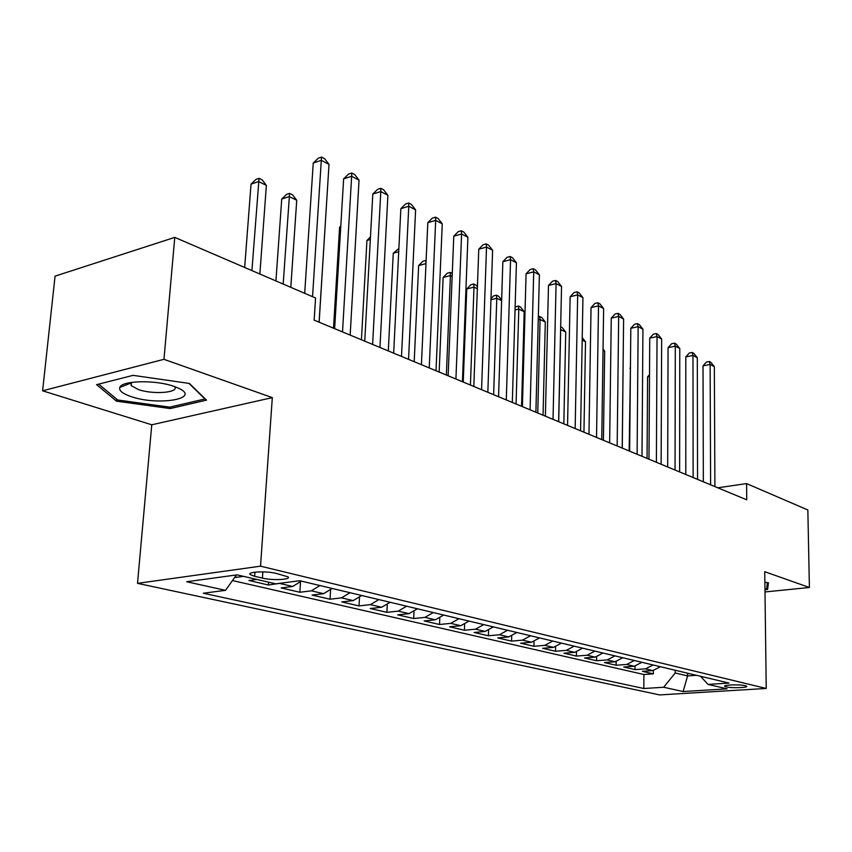 <?xml version="1.0" encoding="UTF-8"?>
<svg xmlns="http://www.w3.org/2000/svg" width="852" height="852" viewBox="0 0 852 852"><rect width="100%" height="100%" fill="white"/><g stroke="black" fill="none" stroke-linecap="round" stroke-linejoin="round"><path stroke-width="1.28" d="M745.276 685.69C739.994 684.273 722.539 684.848 724.754 686.35L726.128 686.882C731.463 688.278 748.727 687.713 746.608 686.211L745.276 685.69M137.513 583.354L659.629 694.923L766.225 688.459L260.531 566.175L137.513 583.354L151.762 424.786L272.31 397.628L163.957 359.32L42.6 390.802L151.762 424.786M42.6 390.802L55.071 276.144L174.777 237.378L163.957 359.32M234.822 577.251L235.653 577.443L235.759 575.931M256.857 579.445L248.922 580.5L268.423 585.004L268.614 582.182M301.352 581.107L292.705 586.474L281.149 587.944L299.861 592.257L300.5 582.086M332.142 588.455L323.568 593.684L312.077 595.079L330.033 599.222L330.555 590.148M361.706 595.495L353.197 600.596L341.769 601.927L359.022 605.91L359.459 597.753M390.099 602.268L381.664 607.252L370.3 608.52L386.893 612.343L387.255 604.952M417.405 608.775L409.045 613.642L397.746 614.846L413.71 618.541L414.008 611.8M443.679 615.038L435.383 619.798L424.158 620.948L439.536 624.495L439.781 618.328M468.973 621.076L460.751 625.719L449.6 626.816L464.425 630.235L464.628 624.548M493.34 626.88L485.203 631.428L474.127 632.482L488.42 635.773L488.59 630.512M516.845 632.493L508.772 636.934L497.781 637.935L511.573 641.119L511.711 636.22M539.518 637.892L531.52 642.248L520.604 643.207L533.916 646.285L534.034 641.694M561.404 643.111L553.481 647.371L542.649 648.297L555.515 651.269L555.611 646.966M582.555 648.159L574.706 652.334L563.949 653.207L576.389 656.083L576.463 652.025M602.992 653.026L595.218 657.116L584.547 657.968L596.581 660.737L596.634 656.903M622.759 657.744L615.059 661.759L604.473 662.558L616.113 665.252L616.156 661.61M641.897 662.302L634.261 666.243L623.749 667.009L635.028 669.619L635.059 666.147M174.777 237.378L315.56 297.998L314.154 320.139L746.746 499.815L746.586 483.595L717.799 487.791M254.652 576.293L262.416 578.114C272.47 580.659 292.119 579.658 287.901 576.793L276.144 573.396C266.005 570.776 246.004 571.82 250.424 574.706L254.652 576.293L254.94 572.15M700.536 676.286L708.012 684.412L728.992 683.07L299.734 580.723L275.718 583.833L237.112 574.855L186.695 581.756L225.514 590.34L203.245 593.226L643.814 688.512L663.676 687.244L675.21 672.995L687.575 675.913L696.425 675.306M708.012 684.412L727.065 688.842L683.134 691.547L663.676 687.244M243.597 576.367L235.653 577.443M232.479 580.553L643.91 674.507L653.356 673.847L653.367 670.535M660.417 666.722L652.856 670.577L642.429 671.323L653.356 673.847M653.079 664.975L645.486 668.863L635.028 669.619M634.314 660.502L626.657 664.464L616.113 665.252M614.931 655.88L607.199 659.917L596.581 660.737M594.898 651.098L587.092 655.22L576.389 656.083M574.184 646.157L566.303 650.364L555.515 651.269M552.746 641.045L544.79 645.347L533.916 646.285M530.54 635.752L522.521 640.14L511.573 641.119M507.547 630.267L499.442 634.751L488.42 635.773M483.702 624.591L475.533 629.17L464.425 630.235M458.962 618.69L450.719 623.376L439.536 624.495M433.285 612.567L424.967 617.359L413.71 618.541M406.606 606.209L398.214 611.118L386.893 612.343M378.874 599.595L370.418 604.622L359.022 605.91M350.023 592.715L341.492 597.87L330.033 599.222M319.979 585.548L311.374 590.83L299.861 592.257M282.055 583.013L268.423 585.004M764.989 591.948L809.4 587.497L807.845 509.975L746.586 483.595M809.4 587.497L764.734 571.703L766.225 688.459M272.31 397.628L260.531 566.175M687.575 673.197L687.575 675.913L683.134 691.547M675.21 670.247L675.21 672.995M236.462 574.94L225.514 590.34M643.91 674.507L643.814 688.512M116.522 401.164L170.187 408.555L206.535 400.131L189.41 383.453L133.093 375.349L96.596 384.657L116.522 401.164L116.713 399.162M764.968 589.712L767.609 589.446L768.44 582.736L764.872 582.331M127.438 383.166L129.792 383.496M130.494 383.592L131.378 383.719M170.325 407.022L170.187 408.555M767.514 582.63L767.609 589.446M312.546 296.698L321.3 160.336L329.01 164.383L319.095 322.184M304.697 293.322L313.238 163.062L321.3 160.336L321.534 157.077L324.612 158.696L329.01 164.383M313.238 163.062L318.318 158.174L321.534 157.077M259.86 274.014L266.367 185.385L258.593 181.572L251.031 184.128L244.673 267.475M251.031 184.128L256.026 179.367L259.051 178.334L251.915 270.595M259.051 178.334L262.16 179.868L266.367 185.385M173.819 386.318C155.628 379.726 121.612 380.471 119.802 387.436C118.822 390.663 122.656 393.741 131.314 396.659C158.344 406.084 201.743 398.651 178.537 388.203L173.819 386.318M131.133 382.442L131.197 385.647L138.397 389.556C153.222 394.795 179.421 392.729 174.66 386.606M188.931 383.389L204.938 398.97L169.729 407.16L117.693 399.982L98.651 384.135M767.386 582.619L766.651 588.721L764.958 588.892M342.515 331.918L351.652 176.268L359.043 180.155L350.161 335.092M334.634 328.648L343.633 178.877L351.652 176.268L351.769 173.02L354.73 174.575L359.043 180.155M343.633 178.877L348.575 174.064L351.769 173.02M372.612 344.421L380.791 191.562L387.894 195.289L379.949 347.467M364.752 341.151L372.814 194.064L380.791 191.562L380.801 188.324L383.645 189.815L387.894 195.289M372.814 194.064L377.617 189.325L380.801 188.324M401.505 356.413L408.779 206.259L415.606 209.837L408.545 359.342M393.667 353.165L400.855 208.655L408.779 206.259L408.694 203.032L411.431 204.469L415.606 209.837M400.855 208.655L405.531 203.99L408.694 203.032M429.248 367.947L435.692 220.38L442.263 223.831L436.022 370.758M425.989 263.587L421.42 364.688L427.821 222.681L435.692 220.38L435.521 217.175L438.141 218.559L442.263 223.831M427.821 222.681L432.379 218.091L435.521 217.175M290.798 287.337L296.73 200.252L289.254 196.588L281.724 199.048L275.931 280.936M281.724 199.048L286.581 194.352L289.584 193.372L283.183 284.057M289.584 193.372L292.577 194.842L296.73 200.252M319.149 322.205L325.858 214.523M340.757 226.824L339.607 227.175L333.515 328.18M339.607 227.175L340.8 225.993M370.332 239.465L366.935 240.456L361.429 339.767M366.935 240.456L370.471 236.931M455.926 379.023L461.592 233.98L467.908 237.303L462.434 381.728M448.141 375.785L453.775 236.185L461.592 233.98L461.337 230.785L463.861 232.117L467.908 237.303M453.775 236.185L458.216 231.669L461.337 230.785M398.715 251.702L393.262 253.246L388.299 350.939M393.262 253.246L398.874 248.486M481.582 389.683L486.524 247.069L492.616 250.264L487.845 392.282M473.829 386.457L478.771 249.189L486.524 247.069L486.194 243.885L488.622 245.174L492.616 250.264M478.771 249.189L483.095 244.737L486.194 243.885M418.641 265.579L422.911 261.234L425.84 260.435L425.968 263.577L418.641 265.579L414.2 361.685M506.29 399.939L510.55 259.679L516.429 262.767L512.318 402.442M498.569 396.734L502.85 261.713L510.55 259.679L510.146 256.516L512.499 257.751L516.429 262.767M502.85 261.713L507.068 257.336L510.146 256.516M452.146 276.41L450.41 275.558L443.125 277.475L439.163 372.058M443.125 277.475L447.289 273.194L450.207 272.427L450.41 275.558L446.363 375.05M450.207 272.427L452.274 273.439M530.082 409.823L533.725 271.841L539.391 274.823L535.897 412.24M522.404 406.628L526.078 273.801L533.725 271.841L533.256 268.7L535.514 269.892L539.391 274.823M526.078 273.801L530.2 269.488L533.256 268.7M477.344 288.753L474 287.113L466.758 288.966L463.243 382.058M466.758 288.966L470.837 284.749L473.723 284.004L474 287.113L470.421 385.04M473.723 284.004L476.034 285.132L477.408 286.9M553.033 419.354L556.079 283.578L561.543 286.453L558.635 421.687M545.386 416.181L548.486 285.463L556.079 283.578L555.547 280.457L557.73 281.607L561.543 286.453M548.486 285.463L552.511 281.203L555.547 280.457M501.615 300.639L496.78 298.275L493.638 394.689M490.997 298.594L493.574 295.9L496.439 295.186L498.676 296.283L501.636 300.074M496.439 295.186L496.78 298.275L490.954 299.712M575.164 428.545L577.667 294.909L582.938 297.678L580.574 430.792M567.56 425.393L570.137 296.72L577.667 294.909L577.07 291.799L579.19 292.918L582.938 297.678M570.137 296.72L574.067 292.524L577.07 291.799M521.562 406.287L524.193 311.704L518.804 309.063L516.067 404.008M515.119 307.125L518.399 305.985L520.551 307.05L524.193 311.704M518.399 305.985L518.804 309.063L515.034 309.968M596.528 437.417L598.509 305.857L603.621 308.541L601.757 439.589M588.966 434.286L591.043 307.604L598.509 305.857L597.87 302.769L599.914 303.844L603.621 308.541M591.043 307.604L594.888 303.472L597.87 302.769M543.054 415.212L545.301 322.045L540.083 319.489L537.75 413.007M538.326 316.752L539.635 316.443L541.723 317.466L545.301 322.045M539.635 316.443L540.083 319.489L538.24 319.926M617.168 445.99L618.669 316.433L623.6 319.031L622.216 448.088M609.649 442.87L611.257 318.115L618.669 316.433L617.977 313.366L619.947 314.409L623.6 319.031M611.257 318.115L615.016 314.047L617.977 313.366M563.832 423.838L565.728 332.056L560.68 329.586L558.71 421.708M560.68 326.795L562.192 327.541L565.728 332.056M583.95 432.198L585.505 341.748L582.193 340.118M582.236 337.573L585.505 341.748M603.418 440.282L604.664 351.13L603.024 350.332M603.046 349.064L604.664 351.13M637.104 454.276L638.159 326.667L642.941 329.181L641.993 456.299M629.639 451.177L630.81 328.286L638.159 326.667L637.424 323.622L639.341 324.623L642.941 329.181M630.81 328.286L634.484 324.271L637.424 323.622M656.391 462.285L657.03 336.572L661.653 339L661.12 464.244M648.979 459.207L649.735 338.137L657.03 336.572L656.253 333.547L658.095 334.517L661.653 339M649.735 338.137L653.335 334.176L656.253 333.547M675.05 470.038L675.295 346.157L679.768 348.511L679.63 471.933M667.68 466.971L668.064 347.669L675.295 346.157L674.475 343.154L676.264 344.101L679.768 348.511M668.064 347.669L671.589 343.761L674.475 343.154M622.279 448.12L623.163 360.194M693.123 477.535L692.985 355.454L697.319 357.723L697.543 479.378M685.796 474.5L685.807 356.903L692.985 355.454L692.133 352.462L693.869 353.378L697.319 357.723M685.807 356.903L689.268 353.047L692.133 352.462M630.427 368.16L629.149 450.974M629.937 368.256L630.437 367.713M710.611 484.809L710.131 364.454L714.338 366.658L714.903 486.588M703.347 481.785L703.017 365.859L710.131 364.454L709.247 361.482L710.93 362.377L714.338 366.658M703.017 365.859L706.404 362.057L709.247 361.482M649.49 376.456L647.584 376.829L647.051 458.408M647.584 376.829L649.501 374.699M652.856 670.577L645.486 668.863M634.261 666.243L626.657 664.464M615.059 661.759L607.199 659.917M595.218 657.116L587.092 655.22M574.706 652.334L566.303 650.364M553.481 647.371L544.79 645.347M531.52 642.248L522.521 640.14M508.772 636.934L499.442 634.751M485.203 631.428L475.533 629.17M460.751 625.719L450.719 623.376M435.383 619.798L424.967 617.359M409.045 613.642L398.214 611.118M381.664 607.252L370.418 604.622M353.197 600.596L341.492 597.87M323.568 593.684L311.374 590.83M292.705 586.474L279.999 583.503M262.853 571.873L262.416 578.114M250.531 573.247L250.424 574.706M130.633 383.166L119.802 387.436M131.496 382.388L131.197 385.647"/></g></svg>
